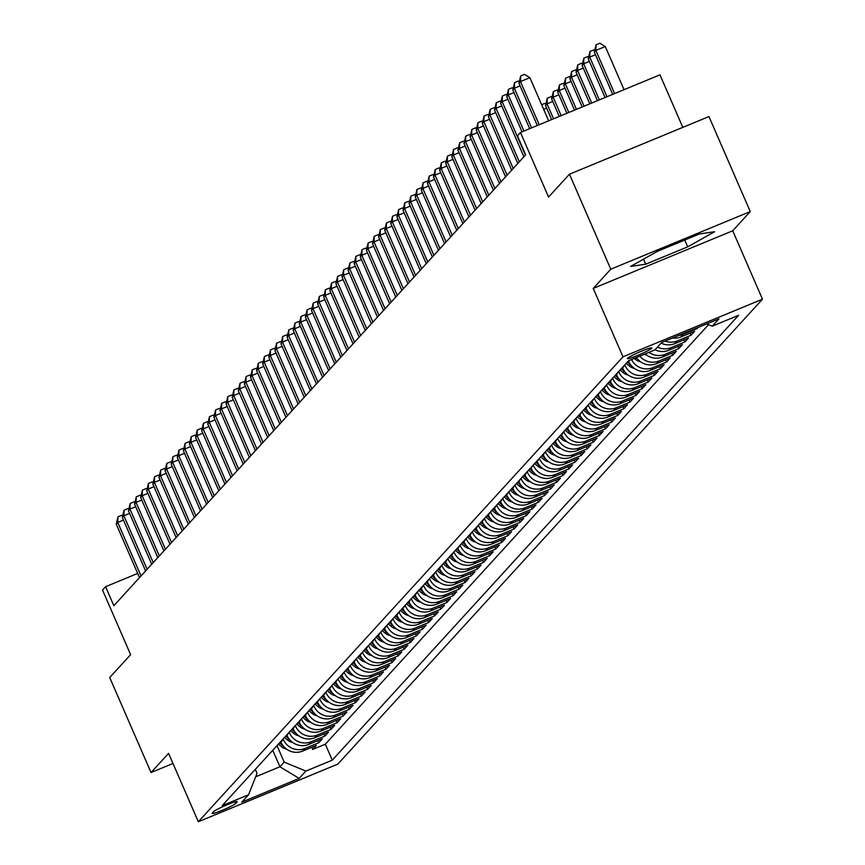 <?xml version="1.0" encoding="UTF-8"?>
<svg xmlns="http://www.w3.org/2000/svg" width="865" height="865" viewBox="0 0 865 865"><rect width="100%" height="100%" fill="white"/><g stroke="black" fill="none" stroke-linecap="round" stroke-linejoin="round"><path stroke-width="1.3" d="M627.525 358.272A13.321 1.211 156.5 0 0 627.374 358.597A13.321 1.211 156.5 0 0 638.846 354.92A13.321 1.211 156.5 0 0 651.648 348.303A13.321 1.211 156.5 0 0 651.799 347.979A13.321 1.211 156.5 0 0 640.327 351.666A13.321 1.211 156.5 0 0 627.525 358.272M682.809 127.371L659.963 74.833L520.471 132.475L517.421 135.816L525.682 154.813L113.845 605.716L105.584 586.708L102.535 590.049L130.626 654.654L109.725 677.533L151.04 772.542L172.989 763.481M750.269 211.579L708.954 116.57L569.462 174.2L610.777 269.21L593.239 288.423L622.984 356.823L762.465 299.193L732.731 230.782L750.269 211.579L610.777 269.21M622.984 356.823L198.323 821.75L337.815 764.119L762.465 299.193M280.671 741.608L280.898 742.138A16.64 16.251 42.4 0 0 302.588 751.101L316.352 745.414L312.697 749.425L311.778 747.306M283.114 738.937L283.342 739.456A16.64 16.251 42.4 0 0 305.031 748.43L318.796 742.743L317.877 740.635M318.796 742.743L322.45 738.742L308.697 744.419A16.64 16.251 42.4 0 1 287.007 735.455L286.78 734.926M292.878 728.254L293.105 728.773A16.64 16.251 42.4 0 0 314.795 737.748L328.559 732.06L324.894 736.072L323.975 733.952M298.976 721.572L299.204 722.091A16.64 16.251 42.4 0 0 320.893 731.066L334.658 725.378L330.992 729.39L330.073 727.27M305.086 714.89L305.313 715.409A16.64 16.251 42.4 0 0 327.002 724.383L340.756 718.696L337.101 722.707L336.182 720.588M311.184 708.208L311.411 708.738A16.64 16.251 42.4 0 0 333.101 717.701L346.865 712.014L343.2 716.025L342.281 713.906M317.282 701.526L317.509 702.056A16.64 16.251 42.4 0 0 339.199 711.019L352.963 705.343L349.298 709.343L348.379 707.235M323.38 694.855L323.618 695.374A16.64 16.251 42.4 0 0 345.308 704.348L359.062 698.66L355.407 702.672L354.488 700.553M329.489 688.172L329.716 688.691A16.64 16.251 42.4 0 0 351.406 697.666L365.16 691.978L361.505 695.99L360.586 693.871M335.588 681.49L335.815 682.009A16.64 16.251 42.4 0 0 357.505 690.984L371.269 685.296L367.603 689.308L366.684 687.188M341.686 674.808L341.913 675.338A16.64 16.251 42.4 0 0 363.603 684.302L377.367 678.614L373.702 682.626L372.783 680.517M347.795 668.126L348.022 668.656A16.64 16.251 42.4 0 0 369.712 677.63L383.465 671.943L379.811 675.943L378.892 673.835M353.893 661.455L354.12 661.974A16.64 16.251 42.4 0 0 375.81 670.948L389.574 665.261L385.909 669.272L384.99 667.153M359.991 654.773L360.218 655.292A16.64 16.251 42.4 0 0 381.908 664.266L395.673 658.579L392.007 662.59L391.088 660.471M366.1 648.09L366.328 648.609A16.64 16.251 42.4 0 0 388.017 657.584L401.771 651.896L398.116 655.908L397.197 653.789M372.199 641.408L372.426 641.938A16.64 16.251 42.4 0 0 394.116 650.902L407.869 645.214L404.214 649.226L403.295 647.117M378.297 634.726L378.524 635.256A16.64 16.251 42.4 0 0 400.214 644.23L413.978 638.543L410.313 642.544L409.394 640.435M384.395 628.055L384.622 628.574A16.64 16.251 42.4 0 0 406.312 637.548L420.076 631.861L416.411 635.872L415.492 633.753M390.504 621.373L390.731 621.892A16.64 16.251 42.4 0 0 412.421 630.866L426.175 625.179L422.52 629.19L421.601 627.071M396.603 614.691L396.83 615.21A16.64 16.251 42.4 0 0 418.519 624.184L432.284 618.497L428.618 622.508L427.699 620.389M402.701 608.009L402.928 608.538A16.64 16.251 42.4 0 0 424.618 617.502L438.382 611.815L434.717 615.826L433.798 613.718M408.81 601.326L409.037 601.856A16.64 16.251 42.4 0 0 430.727 610.831L444.48 605.143L440.826 609.144L439.907 607.035M414.908 594.655L415.135 595.174A16.64 16.251 42.4 0 0 436.825 604.148L450.589 598.461L446.924 602.473L446.005 600.353M421.006 587.973L421.233 588.492A16.64 16.251 42.4 0 0 442.923 597.466L456.688 591.779L453.022 595.79L452.103 593.671M427.105 581.291L427.332 581.81A16.64 16.251 42.4 0 0 449.022 590.784L462.786 585.097L459.131 589.108L458.201 586.989M433.214 574.609L433.441 575.139A16.64 16.251 42.4 0 0 455.131 584.102L468.884 578.415L465.229 582.426L464.31 580.318M439.312 567.937L439.539 568.456A16.64 16.251 42.4 0 0 461.229 577.431L474.993 571.743L471.328 575.744L470.409 573.636M445.41 561.255L445.637 561.774A16.64 16.251 42.4 0 0 467.327 570.749L481.091 565.061L477.426 569.073L476.507 566.953M451.519 554.573L451.746 555.092A16.64 16.251 42.4 0 0 473.436 564.067L487.19 558.379L483.535 562.391L482.616 560.271M457.617 547.891L457.845 548.41A16.64 16.251 42.4 0 0 479.534 557.384L493.299 551.697L489.633 555.708L488.714 553.589M463.716 541.209L463.943 541.739A16.64 16.251 42.4 0 0 485.633 550.702L499.397 545.026L495.732 549.026L494.812 546.918M469.814 534.538L470.041 535.057A16.64 16.251 42.4 0 0 491.731 544.031L505.495 538.344L501.841 542.344L500.911 540.236M475.923 527.855L476.15 528.374A16.64 16.251 42.4 0 0 497.84 537.349L511.593 531.661L507.939 535.673L507.02 533.554M482.021 521.173L482.248 521.692A16.64 16.251 42.4 0 0 503.938 530.667L517.702 524.979L514.037 528.991L513.118 526.871M488.12 514.491L488.347 515.01A16.64 16.251 42.4 0 0 510.036 523.985L523.801 518.297L520.135 522.309L519.216 520.189M494.229 507.809L494.456 508.339A16.64 16.251 42.4 0 0 516.146 517.302L529.899 511.626L526.244 515.626L525.325 513.518M500.327 501.138L500.554 501.657A16.64 16.251 42.4 0 0 522.244 510.631L536.008 504.944L532.343 508.944L531.424 506.836M506.425 494.456L506.652 494.975A16.64 16.251 42.4 0 0 528.342 503.949L542.106 498.262L538.441 502.273L537.522 500.154M512.523 487.774L512.75 488.293A16.64 16.251 42.4 0 0 534.44 497.267L548.205 491.579L544.55 495.591L543.631 493.472M518.632 481.091L518.859 481.61A16.64 16.251 42.4 0 0 540.549 490.585L554.303 484.897L550.648 488.909L549.729 486.79M524.731 474.409L524.958 474.939A16.64 16.251 42.4 0 0 546.648 483.903L560.412 478.226L556.746 482.227L555.827 480.118M530.829 467.738L531.056 468.257A16.64 16.251 42.4 0 0 552.746 477.231L566.51 471.544L562.845 475.545L561.926 473.436M536.938 461.056L537.165 461.575A16.64 16.251 42.4 0 0 558.855 470.549L572.608 464.862L568.954 468.873L568.035 466.754M543.036 454.374L543.263 454.893A16.64 16.251 42.4 0 0 564.953 463.867L578.717 458.18L575.052 462.191L574.133 460.072M549.134 447.692L549.361 448.211A16.64 16.251 42.4 0 0 571.051 457.185L584.816 451.498L581.15 455.509L580.231 453.39M555.233 441.009L555.471 441.539A16.64 16.251 42.4 0 0 577.16 450.503L590.914 444.826L587.259 448.827L586.34 446.718M561.342 434.338L561.569 434.857A16.64 16.251 42.4 0 0 583.259 443.832L597.012 438.144L593.358 442.145L592.438 440.036M567.44 427.656L567.667 428.175A16.64 16.251 42.4 0 0 589.357 437.149L603.121 431.462L599.456 435.473L598.537 433.354M573.538 420.974L573.765 421.493A16.64 16.251 42.4 0 0 595.455 430.467L609.22 424.78L605.554 428.791L604.635 426.672M579.647 414.292L579.874 414.822A16.64 16.251 42.4 0 0 601.564 423.785L615.318 418.098L611.663 422.109L610.744 419.99M585.746 407.61L585.973 408.139A16.64 16.251 42.4 0 0 607.663 417.103L621.427 411.426L617.761 415.427L616.842 413.319M591.844 400.938L592.071 401.457A16.64 16.251 42.4 0 0 613.761 410.432L627.525 404.744L623.86 408.745L622.941 406.637M597.953 394.256L598.18 394.775A16.64 16.251 42.4 0 0 619.87 403.75L633.623 398.062L629.969 402.074L629.05 399.954M604.051 387.574L604.278 388.093A16.64 16.251 42.4 0 0 625.968 397.067L639.722 391.38L636.067 395.392L635.148 393.272M610.149 380.892L610.376 381.422A16.64 16.251 42.4 0 0 632.066 390.385L645.831 384.698L642.165 388.709L641.246 386.59M616.248 374.21L616.475 374.74A16.64 16.251 42.4 0 0 638.165 383.703L651.929 378.027L648.274 382.027L647.344 379.919M622.357 367.539L622.584 368.058A16.64 16.251 42.4 0 0 644.274 377.032L658.027 371.345L654.373 375.345L653.453 373.237M628.455 360.856L628.682 361.375A16.64 16.251 42.4 0 0 650.372 370.35L664.136 364.662L660.471 368.674L659.552 366.555M636.359 357.537A16.64 16.251 42.4 0 0 656.47 363.668L670.234 357.98L666.569 361.992L665.65 359.872M645.149 353.904A16.64 16.251 42.4 0 0 662.579 356.986L676.333 351.298L672.678 355.31L671.759 353.19M655.01 349.774A16.64 16.251 42.4 0 0 668.677 350.303L682.442 344.627L678.776 348.627L677.857 346.519M661.109 343.091A16.64 16.251 42.4 0 0 674.776 343.632L688.54 337.945L684.875 341.945L683.955 339.837M672.494 338.031A16.64 16.251 42.4 0 0 680.874 336.95L694.638 331.263L690.984 335.274L690.054 333.155M698.131 327.435L697.082 328.592L696.812 327.986M235.713 803.434L237.053 801.963A12.899 1.168 156.5 0 0 237.194 801.65A12.899 1.168 156.5 0 0 226.079 805.218A12.899 1.168 156.5 0 0 213.677 811.619L212.336 813.089A12.899 1.168 156.5 0 0 212.195 813.403A12.899 1.168 156.5 0 0 223.311 809.845A12.899 1.168 156.5 0 0 235.713 803.434L235.042 801.898M272.745 750.29L279.914 766.779L284.185 762.108L305.875 771.072L332.268 760.173L738.613 315.282L712.219 326.192L718.934 318.839L661.628 342.518L654.924 349.871L628.531 360.77L222.175 805.65L248.569 794.751L257.035 773.321L255.326 769.374M305.875 771.072L299.16 778.424L241.854 802.104L248.569 794.751M624.79 364.857L622.584 368.058M618.691 371.539L616.475 374.74M612.593 378.221L610.376 381.422M606.495 384.903L604.278 388.093M600.386 391.586L598.18 394.775M594.287 398.257L592.071 401.457M588.189 404.939L585.973 408.139M582.08 411.621L579.874 414.822M575.982 418.303L573.765 421.493M569.884 424.985L567.667 428.175M563.775 431.657L561.569 434.857M557.676 438.339L555.471 441.539M551.578 445.021L549.361 448.211M545.48 451.703L543.263 454.893M539.371 458.385L537.165 461.575M533.273 465.056L531.056 468.257M527.174 471.739L524.958 474.939M521.065 478.421L518.859 481.61M514.967 485.103L512.75 488.293M508.869 491.785L506.652 494.975M502.77 498.456L500.554 501.657M496.661 505.138L494.456 508.339M490.563 511.821L488.347 515.01M484.465 518.503L482.248 521.692M478.356 525.185L476.15 528.374M472.258 531.856L470.041 535.057M466.159 538.538L463.943 541.739M460.061 545.22L457.845 548.41M453.952 551.902L451.746 555.092M447.854 558.585L445.637 561.774M441.756 565.256L439.539 568.456M435.646 571.938L433.441 575.139M429.548 578.62L427.332 581.81M423.45 585.302L421.233 588.492M417.352 591.984L415.135 595.174M411.243 598.656L409.037 601.856M405.144 605.338L402.928 608.538M399.046 612.02L396.83 615.21M392.937 618.702L390.731 621.892M386.839 625.384L384.622 628.574M380.741 632.055L378.524 635.256M374.642 638.738L372.426 641.938M368.533 645.42L366.328 648.609M362.435 652.102L360.218 655.292M356.337 658.784L354.12 661.974M350.228 665.455L348.022 668.656M344.129 672.137L341.913 675.338M338.031 678.82L335.815 682.009M331.922 685.502L329.716 688.691M325.824 692.184L323.618 695.374M319.726 698.855L317.509 702.056M313.627 705.537L311.411 708.738M307.518 712.219L305.313 715.409M301.42 718.902L299.204 722.091M295.322 725.584L293.105 728.773M289.213 732.255L287.007 735.455M312.697 749.425L325.327 744.203L708.532 324.667M697.082 328.592L683.318 334.279A16.64 16.251 -137.6 0 1 678.83 335.415M690.984 335.274L677.219 340.951A16.64 16.251 -137.6 0 1 665.088 341.091M684.875 341.945L671.121 347.633A16.64 16.251 -137.6 0 1 657.443 347.103M678.776 348.627L665.012 354.315A16.64 16.251 -137.6 0 1 648.955 352.336M672.678 355.31L658.914 360.997A16.64 16.251 -137.6 0 1 639.765 356.131M666.569 361.992L652.816 367.679A16.64 16.251 -137.6 0 1 631.515 359.537M660.471 368.674L646.706 374.35A16.64 16.251 -137.6 0 1 625.017 365.387M654.373 375.345L640.608 381.032A16.64 16.251 -137.6 0 1 618.918 372.069M648.274 382.027L634.51 387.715A16.64 16.251 -137.6 0 1 612.82 378.74M642.165 388.709L628.412 394.397A16.64 16.251 -137.6 0 1 606.722 385.422M636.067 395.392L622.303 401.079A16.64 16.251 -137.6 0 1 600.613 392.104M629.969 402.074L616.204 407.75A16.64 16.251 -137.6 0 1 594.515 398.787M623.86 408.745L610.106 414.432A16.64 16.251 -137.6 0 1 588.416 405.469M617.761 415.427L603.997 421.114A16.64 16.251 -137.6 0 1 582.307 412.14M611.663 422.109L597.899 427.797A16.64 16.251 -137.6 0 1 576.209 418.822M605.554 428.791L591.801 434.479A16.64 16.251 -137.6 0 1 570.111 425.504M599.456 435.473L585.702 441.15A16.64 16.251 -137.6 0 1 564.012 432.186M593.358 442.145L579.593 447.832A16.64 16.251 -137.6 0 1 557.903 438.869M587.259 448.827L573.495 454.514A16.64 16.251 -137.6 0 1 551.805 445.54M581.15 455.509L567.397 461.196A16.64 16.251 -137.6 0 1 545.707 452.222M575.052 462.191L561.288 467.879A16.64 16.251 -137.6 0 1 539.598 458.904M568.954 468.873L555.189 474.55A16.64 16.251 -137.6 0 1 533.5 465.586M562.845 475.545L549.091 481.232A16.64 16.251 -137.6 0 1 527.401 472.268M556.746 482.227L542.993 487.914A16.64 16.251 -137.6 0 1 521.292 478.94M550.648 488.909L536.884 494.596A16.64 16.251 -137.6 0 1 515.194 485.622M544.55 495.591L530.786 501.278A16.64 16.251 -137.6 0 1 509.096 492.304M538.441 502.273L524.687 507.95A16.64 16.251 -137.6 0 1 502.998 498.986M532.343 508.944L518.578 514.632A16.64 16.251 -137.6 0 1 496.888 505.668M526.244 515.626L512.48 521.314A16.64 16.251 -137.6 0 1 490.79 512.34M520.135 522.309L506.382 527.996A16.64 16.251 -137.6 0 1 484.692 519.022M514.037 528.991L500.273 534.678A16.64 16.251 -137.6 0 1 478.583 525.704M507.939 535.673L494.175 541.349A16.64 16.251 -137.6 0 1 472.485 532.386M501.841 542.344L488.076 548.032A16.64 16.251 -137.6 0 1 466.386 539.068M495.732 549.026L481.978 554.714A16.64 16.251 -137.6 0 1 460.288 545.739M489.633 555.708L475.869 561.396A16.64 16.251 -137.6 0 1 454.179 552.421M483.535 562.391L469.771 568.078A16.64 16.251 -137.6 0 1 448.081 559.104M477.426 569.073L463.672 574.749A16.64 16.251 -137.6 0 1 441.983 565.786M471.328 575.744L457.563 581.431A16.64 16.251 -137.6 0 1 435.874 572.468M465.229 582.426L451.465 588.113A16.64 16.251 -137.6 0 1 429.775 579.139M459.131 589.108L445.367 594.796A16.64 16.251 -137.6 0 1 423.677 585.821M453.022 595.79L439.269 601.478A16.64 16.251 -137.6 0 1 417.579 592.503M446.924 602.473L433.16 608.149A16.64 16.251 -137.6 0 1 411.47 599.185M440.826 609.144L427.061 614.831A16.64 16.251 -137.6 0 1 405.371 605.868M434.717 615.826L420.963 621.513A16.64 16.251 -137.6 0 1 399.273 612.539M428.618 622.508L414.854 628.195A16.64 16.251 -137.6 0 1 393.164 619.221M422.52 629.19L408.756 634.878A16.64 16.251 -137.6 0 1 387.066 625.903M416.411 635.872L402.657 641.549A16.64 16.251 -137.6 0 1 380.968 632.585M410.313 642.544L396.559 648.231A16.64 16.251 -137.6 0 1 374.869 639.267M404.214 649.226L390.45 654.913A16.64 16.251 -137.6 0 1 368.76 645.939M398.116 655.908L384.352 661.595A16.64 16.251 -137.6 0 1 362.662 652.621M392.007 662.59L378.254 668.277A16.64 16.251 -137.6 0 1 356.564 659.303M385.909 669.272L372.145 674.949A16.64 16.251 -137.6 0 1 350.455 665.985M379.811 675.943L366.046 681.631A16.64 16.251 -137.6 0 1 344.357 672.656M373.702 682.626L359.948 688.313A16.64 16.251 -137.6 0 1 338.258 679.339M367.603 689.308L353.85 694.995A16.64 16.251 -137.6 0 1 332.16 686.021M361.505 695.99L347.741 701.677A16.64 16.251 -137.6 0 1 326.051 692.703M355.407 702.672L341.643 708.349A16.64 16.251 -137.6 0 1 319.953 699.385M349.298 709.343L335.544 715.031A16.64 16.251 -137.6 0 1 313.854 706.056M343.2 716.025L329.435 721.713A16.64 16.251 -137.6 0 1 307.745 712.738M337.101 722.707L323.337 728.395A16.64 16.251 -137.6 0 1 301.647 719.421M330.992 729.39L317.239 735.077A16.64 16.251 -137.6 0 1 295.549 726.103M324.894 736.072L311.13 741.748A16.64 16.251 -137.6 0 1 289.44 732.785M277.016 745.619L284.185 762.108M520.471 132.475L548.561 197.079L569.462 174.2M198.323 821.75L168.578 753.339L151.04 772.542M137.686 573.441L105.584 586.708M255.662 776.802L279.914 766.779L299.16 778.424M325.327 744.203L332.268 760.173M712.219 326.192L706.694 323.899M593.239 288.423L732.731 230.782M657.476 251.315L630.585 266.442L645.701 264.203L687.707 246.849L714.598 231.723L699.482 233.95L657.476 251.315M684.745 240.048L687.707 246.849M643.506 259.165L645.701 264.203M123.49 520.081L117.759 522.449L141.027 575.949M116.234 524.114L117.986 516.837L117.759 522.449L116.234 524.114L139.503 577.625M117.986 516.837L121.749 515.281L122.614 515.8M286.52 749.112A11.029 10.758 -137.6 0 1 281.385 746.646L278.4 744.105M281.222 742.819L280.292 742.029M279.557 742.83L282.552 745.37A11.029 10.758 42.4 0 0 283.082 745.803M129.588 513.399L123.868 515.767L147.126 569.267M122.333 517.432L124.084 510.155L123.868 515.767L122.333 517.432L145.601 570.943M124.084 510.155L127.858 508.598L128.723 509.117M135.686 506.717L129.966 509.085L153.224 562.596M128.442 510.761L130.183 503.473L129.966 509.085L128.442 510.761L151.699 564.261M130.183 503.473L133.956 501.916L134.821 502.446M141.795 500.035L136.065 502.403L159.333 555.914M134.54 504.079L136.292 496.802L136.065 502.403L134.54 504.079L157.808 557.579M136.292 496.802L140.054 495.245L140.919 495.764M147.893 493.364L142.163 495.721L165.431 549.232M140.638 497.397L142.39 490.12L142.163 495.721L140.638 497.397L163.907 550.897M142.39 490.12L146.163 488.563L147.028 489.082M292.619 742.429A11.029 10.758 -137.6 0 1 287.494 739.964L284.499 737.423M287.321 736.137L286.391 735.347M285.666 736.147L288.65 738.688A11.029 10.758 42.4 0 0 289.191 739.121M298.717 735.747A11.029 10.758 -137.6 0 1 293.592 733.282L290.608 730.741M293.419 729.455L292.5 728.665M291.764 729.476L294.749 732.017A11.029 10.758 42.4 0 0 295.289 732.439M304.815 729.076A11.029 10.758 -137.6 0 1 299.69 726.6L296.706 724.059M299.528 722.772L298.598 721.994M297.863 722.794L300.858 725.335A11.029 10.758 42.4 0 0 301.388 725.757M310.924 722.394A11.029 10.758 -137.6 0 1 305.799 719.918L302.804 717.377M305.626 716.101L304.696 715.312M303.961 716.112L306.956 718.653A11.029 10.758 42.4 0 0 307.486 719.085M153.992 486.681L148.272 489.049L171.529 542.55M146.747 490.714L148.488 483.438L148.272 489.049L146.747 490.714L170.005 544.226M148.488 483.438L152.262 481.881L153.127 482.4M317.022 715.712A11.029 10.758 -137.6 0 1 311.897 713.247L308.913 710.706M311.724 709.419L310.805 708.63M310.07 709.43L313.054 711.971A11.029 10.758 42.4 0 0 313.595 712.403M160.101 479.999L154.37 482.367L177.639 535.868M152.846 484.032L154.586 476.756L154.37 482.367L152.846 484.032L176.114 537.543M154.586 476.756L158.36 475.199L159.225 475.718M323.121 709.03A11.029 10.758 -137.6 0 1 317.996 706.564L315.011 704.024M317.823 702.737L316.904 701.948M316.168 702.748L319.153 705.289A11.029 10.758 42.4 0 0 319.693 705.721M166.199 473.317L160.468 475.685L183.737 529.196M158.944 477.361L160.695 470.073L160.468 475.685L158.944 477.361L182.212 530.861M160.695 470.073L164.458 468.516L165.323 469.046M329.23 702.348A11.029 10.758 -137.6 0 1 324.094 699.882L321.11 697.341M323.932 696.055L323.002 695.265M322.267 696.076L325.262 698.617A11.029 10.758 42.4 0 0 325.791 699.039M172.297 466.635L166.577 469.003L189.835 522.514M165.042 470.679L166.794 463.402L166.577 469.003L165.042 470.679L188.31 524.179M166.794 463.402L170.567 461.845L171.432 462.364M335.328 695.676A11.029 10.758 -137.6 0 1 330.203 693.2L327.208 690.659M330.03 689.373L329.1 688.594M328.376 689.394L331.36 691.935A11.029 10.758 42.4 0 0 331.9 692.357M178.395 459.964L172.676 462.321L195.933 515.832M171.151 463.997L172.892 456.72L172.676 462.321L171.151 463.997L194.409 517.497M172.892 456.72L176.665 455.163L177.53 455.682M341.426 688.994A11.029 10.758 -137.6 0 1 336.301 686.518L333.317 683.977M336.128 682.701L335.209 681.912M334.474 682.712L337.458 685.253A11.029 10.758 42.4 0 0 337.999 685.686M184.504 453.282L178.774 455.65L202.042 509.15M177.249 457.315L179.001 450.038L178.774 455.65L177.249 457.315L200.518 510.826M179.001 450.038L182.764 448.481L183.629 449M347.525 682.312A11.029 10.758 -137.6 0 1 342.399 679.847L339.415 677.306M342.237 676.019L341.307 675.23M340.572 676.03L343.567 678.571A11.029 10.758 42.4 0 0 344.097 679.003M190.603 446.6L184.872 448.967L208.141 502.468M183.348 450.633L185.099 443.356L184.872 448.967L183.348 450.633L206.616 504.144M185.099 443.356L188.873 441.799L189.738 442.318M353.634 675.63A11.029 10.758 -137.6 0 1 348.509 673.165L345.513 670.624M348.336 669.337L347.406 668.548M346.681 669.348L349.665 671.889A11.029 10.758 42.4 0 0 350.206 672.321M196.701 439.917L190.981 442.285L214.239 495.796M189.457 443.961L191.197 436.674L190.981 442.285L189.457 443.961L212.714 497.462M191.197 436.674L194.971 435.117L195.836 435.646M359.732 668.959A11.029 10.758 -137.6 0 1 354.607 666.482L351.623 663.942M354.434 662.655L353.515 661.866M352.779 662.677L355.764 665.217A11.029 10.758 42.4 0 0 356.304 665.639M202.81 433.235L197.079 435.603L220.348 489.114M195.555 437.279L197.296 430.002L197.079 435.603L195.555 437.279L218.823 490.779M197.296 430.002L201.069 428.445L201.934 428.964M208.908 426.564L203.178 428.921L226.446 482.432M201.653 430.597L203.405 423.32L203.178 428.921L201.653 430.597L224.922 484.097M203.405 423.32L207.167 421.763L208.033 422.282M215.007 419.882L209.287 422.25L232.544 475.75M207.751 423.915L209.503 416.638L209.287 422.25L207.751 423.915L231.02 477.426M209.503 416.638L213.277 415.081L214.142 415.6M221.105 413.2L215.385 415.568L238.654 469.068M213.86 417.233L215.601 409.956L215.385 415.568L213.86 417.233L237.118 470.744M215.601 409.956L219.375 408.399L220.24 408.918M227.214 406.518L221.483 408.886L244.752 462.397M219.959 410.561L221.71 403.274L221.483 408.886L219.959 410.561L243.227 464.062M221.71 403.274L225.473 401.717L226.338 402.247M233.312 399.846L227.582 402.203L250.85 455.714M226.057 403.879L227.809 396.603L227.582 402.203L226.057 403.879L249.325 457.38M227.809 396.603L231.582 395.046L232.447 395.565M239.41 393.164L233.691 395.532L256.948 449.032M232.166 397.197L233.907 389.92L233.691 395.532L232.166 397.197L255.424 450.697M233.907 389.92L237.68 388.363L238.545 388.882M245.519 386.482L239.789 388.85L263.057 442.35M238.264 390.515L240.016 383.238L239.789 388.85L238.264 390.515L261.533 444.026M240.016 383.238L243.779 381.681L244.644 382.2M251.618 379.8L245.887 382.168L269.156 435.668M244.363 383.833L246.114 376.556L245.887 382.168L244.363 383.833L267.631 437.344M246.114 376.556L249.877 374.999L250.753 375.518M257.716 373.118L251.996 375.486L275.254 428.997M250.472 377.162L252.212 369.874L251.996 375.486L250.472 377.162L273.729 430.662M252.212 369.874L255.986 368.317L256.851 368.847M263.814 366.446L258.094 368.804L281.363 422.315M256.57 370.479L258.311 363.203L258.094 368.804L256.57 370.479L279.828 423.98M258.311 363.203L262.084 361.646L262.949 362.165M269.923 359.764L264.193 362.132L287.461 415.632M262.668 363.797L264.42 356.521L264.193 362.132L262.668 363.797L285.937 417.298M264.42 356.521L268.182 354.964L269.047 355.483M276.022 353.082L270.291 355.45L293.559 408.95M268.766 357.115L270.518 349.838L270.291 355.45L268.766 357.115L292.035 410.626M270.518 349.838L274.292 348.281L275.156 348.8M282.12 346.4L276.4 348.768L299.658 402.268M274.875 350.433L276.616 343.156L276.4 348.768L274.875 350.433L298.133 403.944M276.616 343.156L280.39 341.599L281.255 342.118M288.229 339.718L282.498 342.086L305.767 395.597M280.974 343.762L282.725 336.474L282.498 342.086L280.974 343.762L304.242 397.262M282.725 336.474L286.488 334.917L287.353 335.447M294.327 333.047L288.596 335.404L311.865 388.915M287.072 337.08L288.824 329.803L288.596 335.404L287.072 337.08L310.34 390.58M288.824 329.803L292.597 328.246L293.462 328.765M300.425 326.364L294.706 328.732L317.963 382.233M293.181 330.398L294.922 323.121L294.706 328.732L293.181 330.398L316.439 383.898M294.922 323.121L298.695 321.564L299.56 322.083M306.524 319.682L300.804 322.05L324.072 375.551M299.279 323.715L301.02 316.439L300.804 322.05L299.279 323.715L322.537 377.226M301.02 316.439L304.794 314.882L305.659 315.401M312.633 313L306.902 315.368L330.171 368.868M305.377 317.033L307.129 309.757L306.902 315.368L305.377 317.033L328.646 370.544M307.129 309.757L310.892 308.2L311.757 308.719M318.731 306.318L313 308.686L336.269 362.197M311.476 310.362L313.227 303.074L313 308.686L311.476 310.362L334.744 363.862M313.227 303.074L317.001 301.517L317.866 302.047M324.829 299.647L319.109 302.004L342.367 355.515M317.585 303.68L319.326 296.403L319.109 302.004L317.585 303.68L340.842 357.18M319.326 296.403L323.099 294.846L323.964 295.365M330.938 292.965L325.208 295.333L348.476 348.833M323.683 296.998L325.435 289.721L325.208 295.333L323.683 296.998L346.952 350.498M325.435 289.721L329.197 288.164L330.062 288.683M337.036 286.283L331.306 288.65L354.574 342.151M329.781 290.316L331.533 283.039L331.306 288.65L329.781 290.316L353.05 343.827M331.533 283.039L335.306 281.482L336.171 282.001M343.135 279.6L337.415 281.968L360.673 335.469M335.89 283.634L337.631 276.357L337.415 281.968L335.89 283.634L359.148 337.145M337.631 276.357L341.405 274.8L342.27 275.319M349.233 272.918L343.513 275.286L366.782 328.797M341.989 276.962L343.729 269.685L343.513 275.286L341.989 276.962L365.257 330.462M343.729 269.685L347.503 268.118L348.368 268.647M355.342 266.247L349.611 268.604L372.88 322.115M348.087 270.28L349.838 263.003L349.611 268.604L348.087 270.28L371.355 323.78M349.838 263.003L353.601 261.446L354.466 261.965M361.44 259.565L355.72 261.933L378.978 315.433M354.185 263.598L355.937 256.321L355.72 261.933L354.185 263.598L377.454 317.098M355.937 256.321L359.71 254.764L360.575 255.283M367.539 252.883L361.819 255.251L385.076 308.751M360.294 256.916L362.035 249.639L361.819 255.251L360.294 256.916L383.552 310.427M362.035 249.639L365.808 248.082L366.674 248.601M373.648 246.201L367.917 248.569L391.185 302.069M366.392 250.234L368.144 242.957L367.917 248.569L366.392 250.234L389.661 303.745M368.144 242.957L371.907 241.4L372.772 241.919M379.746 239.519L374.015 241.886L397.284 295.397M372.491 243.562L374.242 236.286L374.015 241.886L372.491 243.562L395.759 297.063M374.242 236.286L378.016 234.718L378.881 235.248M385.844 232.847L380.124 235.204L403.382 288.715M378.6 236.88L380.341 229.603L380.124 235.204L378.6 236.88L401.857 290.381M380.341 229.603L384.114 228.046L384.979 228.565M391.953 226.165L386.223 228.533L409.491 282.033M384.698 230.198L386.439 222.921L386.223 228.533L384.698 230.198L407.966 283.698M386.439 222.921L390.212 221.364L391.077 221.883M398.051 219.483L392.321 221.851L415.589 275.351M390.796 223.516L392.548 216.239L392.321 221.851L390.796 223.516L414.065 277.027M392.548 216.239L396.311 214.682L397.176 215.201M404.15 212.801L398.43 215.169L421.688 268.669M396.894 216.834L398.646 209.557L398.43 215.169L396.894 216.834L420.163 270.345M398.646 209.557L402.42 208L403.285 208.519M410.248 206.119L404.528 208.487L427.786 261.998M403.004 210.163L404.744 202.886L404.528 208.487L403.004 210.163L426.261 263.663M404.744 202.886L408.518 201.318L409.383 201.848M416.357 199.447L410.626 201.804L433.895 255.316M409.102 203.48L410.853 196.204L410.626 201.804L409.102 203.48L432.37 256.981M410.853 196.204L414.616 194.647L415.481 195.166M422.455 192.765L416.725 195.133L439.993 248.633M415.2 196.798L416.952 189.522L416.725 195.133L415.2 196.798L438.469 250.309M416.952 189.522L420.725 187.965L421.59 188.483M365.83 662.276A11.029 10.758 -137.6 0 1 360.705 659.8L357.721 657.259M360.532 655.973L359.613 655.194M358.878 655.994L361.862 658.535A11.029 10.758 42.4 0 0 362.403 658.957M371.939 655.594A11.029 10.758 -137.6 0 1 366.814 653.118L363.819 650.577M366.641 649.301L365.711 648.512M364.976 649.312L367.971 651.853A11.029 10.758 42.4 0 0 368.501 652.286M378.037 648.912A11.029 10.758 -137.6 0 1 372.912 646.447L369.917 643.906M372.739 642.619L371.809 641.83M371.085 642.63L374.069 645.171A11.029 10.758 42.4 0 0 374.61 645.604M384.136 642.23A11.029 10.758 -137.6 0 1 379.011 639.765L376.026 637.224M378.838 635.937L377.918 635.148M377.183 635.948L380.168 638.489A11.029 10.758 42.4 0 0 380.708 638.921M390.245 635.559A11.029 10.758 -137.6 0 1 385.109 633.083L382.125 630.542M384.947 629.255L384.017 628.466M383.282 629.277L386.277 631.818A11.029 10.758 42.4 0 0 386.806 632.239M396.343 628.877A11.029 10.758 -137.6 0 1 391.218 626.401L388.223 623.86M391.045 622.573L390.115 621.794M389.391 622.595L392.375 625.135A11.029 10.758 42.4 0 0 392.915 625.568M402.441 622.195A11.029 10.758 -137.6 0 1 397.316 619.718L394.332 617.178M397.143 615.902L396.224 615.112M395.489 615.912L398.473 618.453A11.029 10.758 42.4 0 0 399.014 618.886M408.539 615.512A11.029 10.758 -137.6 0 1 403.414 613.047L400.43 610.506M403.241 609.22L402.322 608.43M401.587 609.23L404.571 611.771A11.029 10.758 42.4 0 0 405.112 612.204M414.649 608.83A11.029 10.758 -137.6 0 1 409.523 606.365L406.528 603.824M409.35 602.537L408.421 601.748M407.685 602.548L410.68 605.089A11.029 10.758 42.4 0 0 411.21 605.522M420.747 602.159A11.029 10.758 -137.6 0 1 415.622 599.683L412.627 597.142M415.449 595.855L414.519 595.066M413.794 595.877L416.779 598.418A11.029 10.758 42.4 0 0 417.319 598.84M426.845 595.477A11.029 10.758 -137.6 0 1 421.72 593.001L418.736 590.46M421.547 589.173L420.628 588.395M419.893 589.195L422.877 591.736A11.029 10.758 42.4 0 0 423.418 592.168M432.954 588.795A11.029 10.758 -137.6 0 1 427.818 586.319L424.834 583.778M427.656 582.502L426.726 581.712M425.991 582.513L428.986 585.054A11.029 10.758 42.4 0 0 429.516 585.486M439.052 582.113A11.029 10.758 -137.6 0 1 433.927 579.647L430.932 577.106M433.754 575.82L432.824 575.03M432.1 575.83L435.084 578.371A11.029 10.758 42.4 0 0 435.625 578.804M445.151 575.43A11.029 10.758 -137.6 0 1 440.026 572.965L437.041 570.424M439.853 569.138L438.933 568.348M438.198 569.148L441.182 571.689A11.029 10.758 42.4 0 0 441.723 572.122M451.249 568.759A11.029 10.758 -137.6 0 1 446.124 566.283L443.139 563.742M445.951 562.455L445.032 561.666M444.296 562.477L447.281 565.018A11.029 10.758 42.4 0 0 447.821 565.44M457.358 562.077A11.029 10.758 -137.6 0 1 452.233 559.601L449.238 557.06M452.06 555.773L451.13 554.995M450.395 555.795L453.39 558.336A11.029 10.758 42.4 0 0 453.92 558.768M463.456 555.395A11.029 10.758 -137.6 0 1 458.331 552.919L455.347 550.378M458.158 549.102L457.228 548.313M456.504 549.113L459.488 551.654A11.029 10.758 42.4 0 0 460.029 552.086M469.554 548.713A11.029 10.758 -137.6 0 1 464.429 546.248L461.445 543.707M464.256 542.42L463.337 541.631M462.602 542.431L465.586 544.972A11.029 10.758 42.4 0 0 466.127 545.404M475.664 542.031A11.029 10.758 -137.6 0 1 470.528 539.565L467.543 537.024M470.365 535.738L469.436 534.948M468.7 535.749L471.695 538.289A11.029 10.758 42.4 0 0 472.225 538.722M481.762 535.359A11.029 10.758 -137.6 0 1 476.637 532.883L473.642 530.342M476.464 529.056L475.534 528.266M474.809 529.077L477.794 531.618A11.029 10.758 42.4 0 0 478.334 532.04M487.86 528.677A11.029 10.758 -137.6 0 1 482.735 526.201L479.751 523.66M482.562 522.374L481.643 521.595M480.908 522.395L483.892 524.936A11.029 10.758 42.4 0 0 484.432 525.369M493.958 521.995A11.029 10.758 -137.6 0 1 488.833 519.519L485.849 516.978M488.671 515.702L487.741 514.913M487.006 515.713L490.001 518.254A11.029 10.758 42.4 0 0 490.531 518.686M500.067 515.313A11.029 10.758 -137.6 0 1 494.942 512.848L491.947 510.307M494.769 509.02L493.839 508.231M493.104 509.031L496.099 511.572A11.029 10.758 42.4 0 0 496.629 512.004M506.166 508.631A11.029 10.758 -137.6 0 1 501.04 506.166L498.056 503.625M500.867 502.338L499.938 501.549M499.213 502.349L502.197 504.89A11.029 10.758 42.4 0 0 502.738 505.322M512.264 501.96A11.029 10.758 -137.6 0 1 507.139 499.483L504.154 496.943M506.966 495.656L506.047 494.867M505.311 495.677L508.296 498.218A11.029 10.758 42.4 0 0 508.836 498.64M518.373 495.277A11.029 10.758 -137.6 0 1 513.237 492.801L510.253 490.26M513.075 488.985L512.145 488.195M511.41 488.995L514.405 491.536A11.029 10.758 42.4 0 0 514.935 491.969M524.471 488.595A11.029 10.758 -137.6 0 1 519.346 486.119L516.351 483.578M519.173 482.302L518.243 481.513M517.519 482.313L520.503 484.854A11.029 10.758 42.4 0 0 521.044 485.287M530.569 481.913A11.029 10.758 -137.6 0 1 525.444 479.448L522.46 476.907M525.271 475.62L524.352 474.831M523.617 475.631L526.601 478.172A11.029 10.758 42.4 0 0 527.142 478.605M536.668 475.231A11.029 10.758 -137.6 0 1 531.543 472.766L528.558 470.225M531.38 468.938L530.45 468.149M529.715 468.949L532.71 471.49A11.029 10.758 42.4 0 0 533.24 471.922M542.777 468.56A11.029 10.758 -137.6 0 1 537.652 466.084L534.657 463.543M537.479 462.256L536.549 461.478M535.824 462.278L538.808 464.819A11.029 10.758 42.4 0 0 539.338 465.24M548.875 461.878A11.029 10.758 -137.6 0 1 543.75 459.401L540.766 456.861M543.577 455.585L542.658 454.795M541.923 455.596L544.907 458.136A11.029 10.758 42.4 0 0 545.447 458.569M554.973 455.195A11.029 10.758 -137.6 0 1 549.848 452.719L546.864 450.178M549.675 448.903L548.756 448.113M548.021 448.913L551.005 451.454A11.029 10.758 42.4 0 0 551.546 451.887M561.082 448.513A11.029 10.758 -137.6 0 1 555.946 446.048L552.962 443.507M555.784 442.22L554.854 441.431M554.119 442.231L557.114 444.772A11.029 10.758 42.4 0 0 557.644 445.205M567.18 441.831A11.029 10.758 -137.6 0 1 562.055 439.366L559.06 436.825M561.882 435.538L560.952 434.749M560.228 435.549L563.212 438.09A11.029 10.758 42.4 0 0 563.753 438.523M573.279 435.16A11.029 10.758 -137.6 0 1 568.154 432.684L565.169 430.143M567.981 428.856L567.062 428.078M566.326 428.878L569.311 431.419A11.029 10.758 42.4 0 0 569.851 431.84M579.377 428.478A11.029 10.758 -137.6 0 1 574.252 426.002L571.268 423.461M574.09 422.185L573.16 421.396M572.425 422.196L575.42 424.737A11.029 10.758 42.4 0 0 575.949 425.169M585.486 421.796A11.029 10.758 -137.6 0 1 580.361 419.32L577.366 416.779M580.188 415.503L579.258 414.713M578.534 415.514L581.518 418.055A11.029 10.758 42.4 0 0 582.059 418.487M428.553 186.083L422.834 188.451L446.091 241.951M421.309 190.116L423.05 182.839L422.834 188.451L421.309 190.116L444.567 243.627M423.05 182.839L426.823 181.282L427.688 181.801M591.584 415.114A11.029 10.758 -137.6 0 1 586.459 412.648L583.475 410.107M586.286 408.821L585.367 408.031M584.632 408.831L587.616 411.372A11.029 10.758 42.4 0 0 588.157 411.805M434.663 179.401L428.932 181.769L452.2 235.269M427.407 183.434L429.148 176.157L428.932 181.769L427.407 183.434L450.676 236.945M429.148 176.157L432.922 174.6L433.787 175.119M597.683 408.431A11.029 10.758 -137.6 0 1 592.557 405.966L589.573 403.425M592.384 402.139L591.465 401.349M590.73 402.149L593.714 404.69A11.029 10.758 42.4 0 0 594.255 405.123M440.761 172.719L435.03 175.087L458.299 228.598M433.506 176.763L435.257 169.486L435.03 175.087L433.506 176.763L456.774 230.263M435.257 169.486L439.02 167.918L439.885 168.448M603.792 401.76A11.029 10.758 -137.6 0 1 598.666 399.284L595.671 396.743M598.494 395.456L597.564 394.678M596.828 395.478L599.823 398.019A11.029 10.758 42.4 0 0 600.353 398.441M446.859 166.048L441.139 168.405L464.397 221.916M439.604 170.081L441.355 162.804L441.139 168.405L439.604 170.081L462.872 223.581M441.355 162.804L445.129 161.247L445.994 161.766M609.89 395.078A11.029 10.758 -137.6 0 1 604.765 392.602L601.77 390.061M604.592 388.785L603.662 387.996M602.937 388.796L605.922 391.337A11.029 10.758 42.4 0 0 606.462 391.769M452.957 159.365L447.237 161.733L470.506 215.234M445.713 163.399L447.454 156.122L447.237 161.733L445.713 163.399L468.971 216.91M447.454 156.122L451.227 154.565L452.092 155.084M615.988 388.396A11.029 10.758 -137.6 0 1 610.863 385.92L607.879 383.379M610.69 382.103L609.771 381.314M609.036 382.114L612.02 384.655A11.029 10.758 42.4 0 0 612.561 385.087M459.066 152.683L453.336 155.051L476.604 208.552M451.811 156.716L453.563 149.44L453.336 155.051L451.811 156.716L475.08 210.227M453.563 149.44L457.325 147.883L458.19 148.402M622.097 381.714A11.029 10.758 -137.6 0 1 616.961 379.248L613.977 376.707M616.799 375.421L615.869 374.632M615.134 375.432L618.129 377.973A11.029 10.758 42.4 0 0 618.659 378.405M465.165 146.001L459.434 148.369L482.702 201.869M457.909 150.034L459.661 142.757L459.434 148.369L457.909 150.034L481.178 203.545M459.661 142.757L463.435 141.2L464.3 141.719M628.195 375.032A11.029 10.758 -137.6 0 1 623.07 372.566L620.075 370.025M622.897 368.739L621.967 367.949M621.243 368.75L624.227 371.29A11.029 10.758 42.4 0 0 624.768 371.723M471.263 139.319L465.543 141.687L488.801 195.198M464.018 143.363L465.759 136.086L465.543 141.687L464.018 143.363L487.276 196.863M465.759 136.086L469.533 134.518L470.398 135.048M634.294 368.36A11.029 10.758 -137.6 0 1 629.169 365.884L626.184 363.343M628.996 362.057L628.077 361.278M627.341 362.078L630.326 364.619A11.029 10.758 42.4 0 0 630.866 365.041M546.669 108.168L543.674 109.401M541.641 104.73L544.928 103.367L545.793 103.886M477.372 132.648L471.641 135.005L494.91 188.516M470.117 136.681L471.868 129.404L471.641 135.005L470.117 136.681L493.385 190.181M471.868 129.404L475.631 127.847L476.496 128.366M640.392 361.678A11.029 10.758 -137.6 0 1 635.267 359.202L634.304 358.38M636.089 357.645L636.424 357.937A11.029 10.758 42.4 0 0 636.964 358.37M553.546 118.808L547.037 103.854L545.512 105.53L551.632 119.597M552.767 101.486L547.037 103.854L547.264 98.242L551.037 96.685L551.902 97.215M545.512 105.53L547.264 98.242M483.47 125.966L477.74 128.334L501.008 181.834M476.215 129.999L477.967 122.722L477.74 128.334L476.215 129.999L499.483 183.51M477.967 122.722L481.729 121.165L482.605 121.684M646.501 354.996A11.029 10.758 -137.6 0 1 644.209 354.293M561.18 115.65L553.146 97.172L551.621 98.848L559.266 116.44M558.866 94.804L553.146 97.172L553.362 91.571L557.136 90.014L558.001 90.533M551.621 98.848L553.362 91.571M489.568 119.284L483.849 121.651L507.106 175.152M482.324 123.317L484.065 116.04L483.849 121.651L482.324 123.317L505.582 176.828M484.065 116.04L487.838 114.483L488.703 115.002M568.813 112.504L559.244 90.49L557.72 92.166L566.899 113.293M564.975 88.133L559.244 90.49L559.471 84.889L563.234 83.332L564.099 83.851M557.72 92.166L559.471 84.889M495.667 112.601L489.947 114.969L513.215 168.47M488.422 116.634L490.163 109.358L489.947 114.969L488.422 116.634L511.68 170.146M490.163 109.358L493.937 107.801L494.802 108.32M576.447 109.347L565.342 83.819L563.818 85.484L574.544 110.136M571.073 81.451L565.342 83.819L565.569 78.207L569.343 76.65L570.208 77.169M563.818 85.484L565.569 78.207M501.776 105.919L496.045 108.287L519.314 161.798M494.521 109.963L496.272 102.686L496.045 108.287L494.521 109.963L517.789 163.463M496.272 102.686L500.035 101.118L500.9 101.648M584.08 106.19L571.451 77.136L569.927 78.802L582.177 106.979M577.171 74.768L571.451 77.136L571.668 71.525L575.441 69.968L576.306 70.487M569.927 78.802L571.668 71.525M507.874 99.248L502.143 101.605L525.412 155.116M500.619 103.281L502.37 96.004L502.143 101.605L500.619 103.281L523.887 156.781M502.37 96.004L506.144 94.447L507.009 94.966M591.714 103.043L577.55 70.454L576.025 72.13L589.811 103.822M583.27 68.086L577.55 70.454L577.766 64.843L581.54 63.286L582.404 63.815M576.025 72.13L577.766 64.843M513.972 92.566L508.252 94.934L523.952 131.037M506.728 96.599L508.469 89.322L508.252 94.934L506.728 96.599L522.038 131.826M508.469 89.322L512.242 87.765L513.107 88.284M599.348 99.886L583.648 63.772L582.123 65.448L597.445 100.675M589.379 61.415L583.648 63.772L583.875 58.171L587.638 56.614L588.503 57.133M582.123 65.448L583.875 58.171M520.081 85.884L514.351 88.252L531.586 127.879M512.826 89.917L514.578 82.64L514.351 88.252L512.826 89.917L529.672 128.669M514.578 82.64L518.34 81.083L519.205 81.602M606.981 96.729L589.746 57.101L588.222 58.766L605.078 97.518M595.477 54.733L589.746 57.101L589.973 51.489L593.747 49.932L594.612 50.451M588.222 58.766L589.973 51.489M548.648 120.83L529.877 77.677L520.449 81.57L539.219 124.733M518.924 83.235L520.676 75.958L520.449 81.57L518.924 83.235L537.306 125.522M520.676 75.958L524.45 74.401L529.877 77.677M624.043 89.679L605.273 46.526L595.855 50.419L594.331 52.084L612.712 94.361M614.615 93.571L595.855 50.419L596.072 44.807L599.845 43.25L605.273 46.526M594.331 52.084L596.072 44.807M629.666 360.305L628.682 361.375M283.342 739.456L280.898 742.138M305.031 748.43L302.588 751.101M683.318 334.279L680.874 336.95M677.219 340.951L674.776 343.632M671.121 347.633L668.677 350.303M665.012 354.315L662.579 356.986M658.914 360.997L656.47 363.668M652.816 367.679L650.372 370.35M646.706 374.35L644.274 377.032M640.608 381.032L638.165 383.703M634.51 387.715L632.066 390.385M628.412 394.397L625.968 397.067M622.303 401.079L619.87 403.75M616.204 407.75L613.761 410.432M610.106 414.432L607.663 417.103M603.997 421.114L601.564 423.785M597.899 427.797L595.455 430.467M591.801 434.479L589.357 437.149M585.702 441.15L583.259 443.832M579.593 447.832L577.16 450.503M573.495 454.514L571.051 457.185M567.397 461.196L564.953 463.867M561.288 467.879L558.855 470.549M555.189 474.55L552.746 477.231M549.091 481.232L546.648 483.903M542.993 487.914L540.549 490.585M536.884 494.596L534.44 497.267M530.786 501.278L528.342 503.949M524.687 507.95L522.244 510.631M518.578 514.632L516.146 517.302M512.48 521.314L510.036 523.985M506.382 527.996L503.938 530.667M500.273 534.678L497.84 537.349M494.175 541.349L491.731 544.031M488.076 548.032L485.633 550.702M481.978 554.714L479.534 557.384M475.869 561.396L473.436 564.067M469.771 568.078L467.327 570.749M463.672 574.749L461.229 577.431M457.563 581.431L455.131 584.102M451.465 588.113L449.022 590.784M445.367 594.796L442.923 597.466M439.269 601.478L436.825 604.148M433.16 608.149L430.727 610.831M427.061 614.831L424.618 617.502M420.963 621.513L418.519 624.184M414.854 628.195L412.421 630.866M408.756 634.878L406.312 637.548M402.657 641.549L400.214 644.23M396.559 648.231L394.116 650.902M390.45 654.913L388.017 657.584M384.352 661.595L381.908 664.266M378.254 668.277L375.81 670.948M372.145 674.949L369.712 677.63M366.046 681.631L363.603 684.302M359.948 688.313L357.505 690.984M353.85 694.995L351.406 697.666M347.741 701.677L345.308 704.348M341.643 708.349L339.199 711.019M335.544 715.031L333.101 717.701M329.435 721.713L327.002 724.383M323.337 728.395L320.893 731.066M317.239 735.077L314.795 737.748M311.13 741.748L308.697 744.419M281.385 746.646L282.552 745.37M287.494 739.964L288.65 738.688M293.592 733.282L294.749 732.017M299.69 726.6L300.858 725.335M305.799 719.918L306.956 718.653M311.897 713.247L313.054 711.971M317.996 706.564L319.153 705.289M324.094 699.882L325.262 698.617M330.203 693.2L331.36 691.935M336.301 686.518L337.458 685.253M342.399 679.847L343.567 678.571M348.509 673.165L349.665 671.889M354.607 666.482L355.764 665.217M360.705 659.8L361.862 658.535M366.814 653.118L367.971 651.853M372.912 646.447L374.069 645.171M379.011 639.765L380.168 638.489M385.109 633.083L386.277 631.818M391.218 626.401L392.375 625.135M397.316 619.718L398.473 618.453M403.414 613.047L404.571 611.771M409.523 606.365L410.68 605.089M415.622 599.683L416.779 598.418M421.72 593.001L422.877 591.736M427.818 586.319L428.986 585.054M433.927 579.647L435.084 578.371M440.026 572.965L441.182 571.689M446.124 566.283L447.281 565.018M452.233 559.601L453.39 558.336M458.331 552.919L459.488 551.654M464.429 546.248L465.586 544.972M470.528 539.565L471.695 538.289M476.637 532.883L477.794 531.618M482.735 526.201L483.892 524.936M488.833 519.519L490.001 518.254M494.942 512.848L496.099 511.572M501.04 506.166L502.197 504.89M507.139 499.483L508.296 498.218M513.237 492.801L514.405 491.536M519.346 486.119L520.503 484.854M525.444 479.448L526.601 478.172M531.543 472.766L532.71 471.49M537.652 466.084L538.808 464.819M543.75 459.401L544.907 458.136M549.848 452.719L551.005 451.454M555.946 446.048L557.114 444.772M562.055 439.366L563.212 438.09M568.154 432.684L569.311 431.419M574.252 426.002L575.42 424.737M580.361 419.32L581.518 418.055M586.459 412.648L587.616 411.372M592.557 405.966L593.714 404.69M598.666 399.284L599.823 398.019M604.765 392.602L605.922 391.337M610.863 385.92L612.02 384.655M616.961 379.248L618.129 377.973M623.07 372.566L624.227 371.29M629.169 365.884L630.326 364.619M635.267 359.202L636.424 357.937"/></g></svg>
